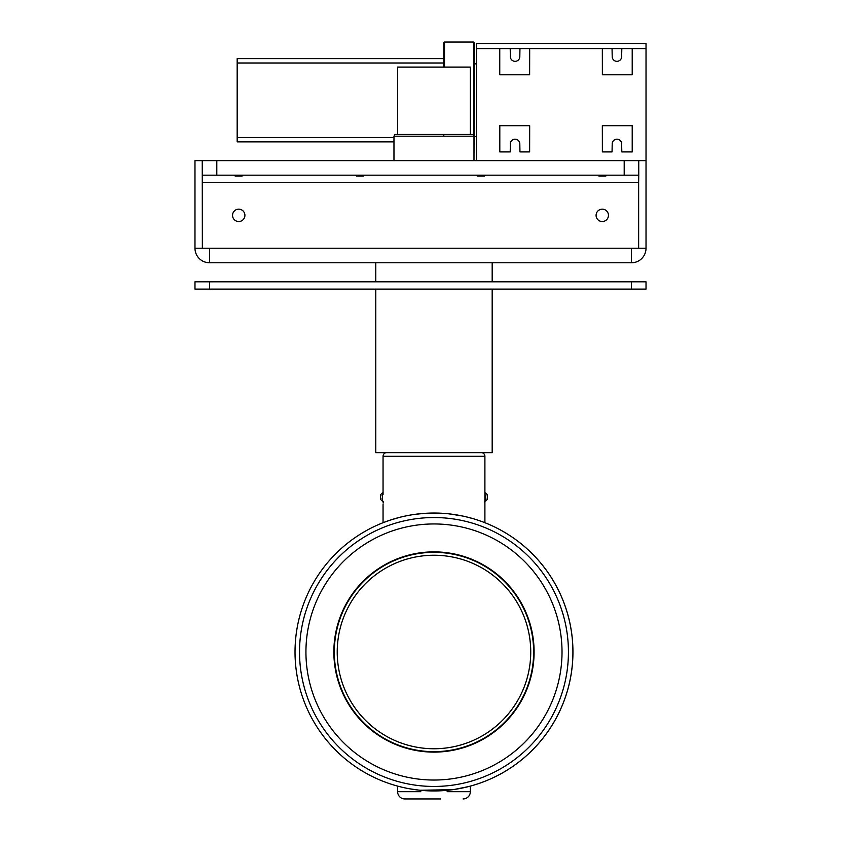 <?xml version="1.0" encoding="UTF-8"?>
<svg xmlns="http://www.w3.org/2000/svg" width="841" height="841" viewBox="0 0 841 841"><rect width="100%" height="100%" fill="white"/><g stroke="black" fill="none" stroke-linecap="round" stroke-linejoin="round"><path stroke-width="1.26" d="M602.356 175.18L606.739 175.18L605.93 175.99L598.813 175.99L598.014 175.18L602.356 175.18M238.445 175.18L242.986 175.18L242.187 175.99L235.07 175.99L234.261 175.18L238.445 175.18M359.664 175.18L364.237 175.18L363.428 175.99L356.321 175.99L355.512 175.18L359.664 175.18M480.926 175.18L485.488 175.18L484.679 175.99L477.572 175.99L476.763 175.18L480.926 175.18M397.604 134.444L397.604 67.08L470.35 67.08L470.35 134.444M443.785 134.444L443.785 136.189M473.988 158.076L474.345 42.775L473.609 42.05L473.609 135.538M474.345 63.874L476.521 63.874L476.521 126.224M476.521 114.281L476.521 110.434M238.728 221.53A6.181 6.181 0 0 1 232.547 215.338A6.181 6.181 0 0 1 238.728 209.157A6.181 6.181 0 0 1 244.91 215.338A6.181 6.181 0 0 1 238.728 221.53M602.272 221.53A6.181 6.181 0 0 1 596.09 215.338A6.181 6.181 0 0 1 602.272 209.157A6.181 6.181 0 0 1 608.453 215.338A6.181 6.181 0 0 1 602.272 221.53M375.78 289.094L375.78 452.658L492.174 452.658L492.174 289.094M433.977 452.658L480.978 452.658M484.879 504.306L484.9 456.295A3.637 3.637 0 0 0 481.262 452.658A3.637 3.637 0 0 1 484.9 456.295L484.9 487.938M383.054 494.487L383.054 487.938M467.68 786.798A138.954 138.954 -90 0 0 433.977 513.042A138.954 138.954 -90 0 0 295.023 651.996A138.954 138.954 -90 0 0 433.977 790.95A138.954 138.954 -90 0 0 481.052 521.252M480.968 521.231A138.954 138.954 -90 0 0 470.077 517.814M469.94 517.772A138.954 138.954 -90 0 0 466.398 516.879M462.287 515.954A138.954 138.954 -90 0 0 448.957 513.851M443.964 513.399A138.954 138.954 -90 0 0 434.04 513.042M442.744 513.315L444.269 513.42M451.218 514.114L453.373 514.398M484.9 522.713L484.9 505.21L484.9 522.713L484.9 505.21L484.9 522.713L482.66 521.851M481.914 521.567L476.279 519.633M473.325 518.729L466.187 516.826M462.424 515.985L448.905 513.84M444.006 513.399L424.001 513.399M423.99 513.399L414.434 514.419M412.111 514.776L405.667 515.954M405.625 515.964L401.693 516.847M399.748 517.32L390.413 520.043M389.11 520.484L386.997 521.22M391.643 519.643L384.032 522.324M384.053 522.314L385.252 521.862M386.124 521.536L386.902 521.252M394.713 518.708L397.877 517.814M401.851 516.805L405.299 516.027M414.403 514.429L423.906 513.409M484.731 501.488L484.815 503.002M382.497 492.931L382.497 501.131M401.104 786.997L399.16 786.514M399.79 786.671L400.327 786.808M400.4 786.829L401.945 787.208M408.263 788.543L404.7 787.828M406.834 788.269L407.738 788.448M415.401 789.699L416.453 789.836M420.048 790.246L426.829 790.761M484.9 505.21L484.9 488.085L484.9 501.183L485.457 501.183A4.878 4.878 0 0 0 487.307 499.102L487.307 498.103L487.307 499.102A4.878 4.878 0 0 1 485.457 501.183L484.9 491.953M333.856 651.996A100.121 100.121 90 0 1 433.977 551.875A100.121 100.121 90 0 1 534.098 651.996A100.121 100.121 90 0 1 433.977 752.117A100.121 100.121 90 0 1 333.856 651.996M533.646 651.996A99.669 99.669 90 0 1 433.977 751.665A99.669 99.669 90 0 1 334.308 651.996A99.669 99.669 90 0 1 433.977 552.327A99.669 99.669 90 0 1 533.646 651.996M337.22 651.996A96.757 96.757 -90 0 0 433.977 748.753A96.757 96.757 -90 0 0 530.734 651.996A96.757 96.757 -90 0 0 433.977 555.239A96.757 96.757 -90 0 0 337.22 651.996M209.483 281.819L646.025 281.819L646.025 289.094L194.975 289.094L194.975 281.819L209.483 281.819M194.975 281.819L194.975 289.094M487.307 496.999L487.307 498.471L487.307 496.999M487.307 494.96L487.307 498.103L487.307 494.96A4.878 4.878 0 0 0 485.457 492.889A4.878 4.878 0 0 1 487.307 494.96M420.826 791.675L397.604 791.675A7.275 7.275 90 0 0 404.878 798.95L427.302 798.95M440.652 798.95L404.878 798.95M383.054 492.889L382.497 492.889A4.878 4.878 0 0 0 380.647 494.96L380.647 499.102A4.878 4.878 0 0 0 382.497 501.183L383.054 501.183M447.128 791.675L470.35 791.675L470.35 786.104L470.35 791.675A7.275 7.275 90 0 1 463.076 798.95A7.275 7.275 90 0 0 470.35 791.675L470.35 786.104L468.742 786.524M468.49 786.598L454.214 789.468M452.71 789.678L420.058 790.246M418.397 790.067L409.62 788.795M397.604 786.104L397.604 791.675M444.584 790.54L447.78 790.256M454.298 789.457L455.559 789.257M434.303 790.95A138.954 138.954 -90 0 0 435.028 790.939M436.069 790.929A138.954 138.954 -90 0 0 436.216 790.929L435.133 790.939L436.237 790.929M436.248 790.929A138.954 138.954 -90 0 0 436.679 790.918A138.954 138.954 -90 0 0 436.826 790.918A138.954 138.954 -90 0 0 437.225 790.908L437.246 790.908A138.954 138.954 -90 0 0 438.108 790.887A138.954 138.954 -90 0 0 438.235 790.887M439.769 790.824L438.823 790.866A138.954 138.954 -90 0 0 441.062 790.771M444.658 790.54A138.954 138.954 -90 0 0 452.174 789.752M454.245 789.457A138.954 138.954 -90 0 0 456.6 789.089L459.228 788.637A138.954 138.954 -90 0 0 459.585 788.564M459.985 788.49A138.954 138.954 -90 0 0 460.143 788.459A138.954 138.954 -90 0 0 460.216 788.448A138.954 138.954 -90 0 0 461.656 788.164A138.954 138.954 -90 0 0 461.783 788.133M383.223 501.509L383.139 503.055M383.075 504.253L383.054 505.178M484.9 456.295L383.054 456.295L383.054 488.695L383.054 456.295A3.637 3.637 0 0 1 386.692 452.658M383.054 522.713L383.054 505.21L383.054 522.713M194.975 248.221A14.549 14.549 0 0 0 209.525 262.77L209.525 248.221L194.975 248.221L194.975 160.631L638.75 160.631L638.75 175.18L624.201 175.18L624.201 160.631M202.355 248.221L202.25 160.631M209.525 262.77L631.475 262.77A14.549 14.549 0 0 0 646.025 248.221L638.645 248.221L638.645 182.455L202.355 182.455M632.211 151.906L632.211 125.708L632.253 151.906L621.804 151.906L621.657 143.822L621.804 151.906M602.377 125.708L602.377 150.444L602.335 125.708L632.211 125.708M602.377 150.444L602.377 151.906L612.059 151.906L612.206 143.822A4.731 4.731 -90 0 1 616.937 139.175A4.731 4.731 -90 0 1 621.657 143.822L621.657 143.822A4.731 4.731 0 0 0 616.937 139.175A4.731 4.731 0 0 0 612.206 143.822L612.059 151.906M499.806 125.708L499.806 151.906L499.754 125.708L529.683 125.708L529.63 151.906L519.948 151.906L519.812 143.822L519.948 151.906M529.63 125.708L529.63 150.444M510.35 143.822A4.731 4.731 -90 0 1 515.081 139.175A4.731 4.731 -90 0 1 519.812 143.822L519.812 143.822A4.731 4.731 0 0 0 515.081 139.175A4.731 4.731 0 0 0 510.35 143.822L510.214 151.906L510.35 143.822M499.806 151.906L510.214 151.906M602.377 74.786L602.335 50.05L602.377 74.786L632.211 74.786L632.211 48.599L646.025 48.599L646.025 160.631L638.75 160.631M632.211 48.599L621.804 48.599L621.657 56.683A4.731 4.731 0 0 1 616.937 61.33A4.731 4.731 0 0 1 612.206 56.683L612.059 48.599L621.804 48.599L621.657 56.683A4.731 4.731 -90 0 1 616.937 61.33A4.731 4.731 -90 0 1 612.206 56.683L612.059 48.599L602.377 48.599L602.377 50.05M632.253 48.599L632.211 74.786M529.683 50.05L529.63 74.786L529.683 50.05M499.754 48.599L499.754 74.786L499.754 48.599L476.521 48.599L476.521 43.501L476.521 160.631M499.806 48.599L510.214 48.599L510.35 56.683L510.214 48.599L519.948 48.599L519.812 56.683A4.731 4.731 0 0 1 515.081 61.33A4.731 4.731 0 0 1 510.35 56.683A4.731 4.731 90 0 0 515.081 61.33A4.731 4.731 90 0 0 519.812 56.683L519.948 48.599L529.63 48.599L529.63 50.05M499.806 74.786L529.63 74.786M216.799 160.631L216.799 175.18L202.25 175.18M216.799 175.18L624.201 175.18M638.75 175.18L638.645 182.455M646.025 248.221L646.025 160.631M476.521 43.501L646.025 43.501L646.025 48.599M631.475 262.77L631.475 248.221L638.645 248.221M444.511 67.08L444.511 42.05L473.609 42.05M443.785 58.639L443.785 42.775L443.785 67.08L443.785 58.639L237.173 58.639L237.173 63.001L237.173 58.639L443.785 58.639M393.966 137.504L237.173 137.504L237.173 141.866L237.173 63.001L443.785 63.001M237.173 141.866L393.966 141.866L237.173 141.866M393.966 136.189L394.976 134.444L472.978 134.444L473.988 136.189L393.966 136.189L393.966 160.631M473.988 160.631L473.988 136.189M411.354 789.089L410.261 788.911M433.409 790.95L432.831 790.939M430.624 790.908L429.94 790.887M435.48 790.939L436.143 790.929M484.9 499.575L484.9 497.031M568.432 651.996A134.455 134.455 -90 0 0 433.977 517.541A134.455 134.455 -90 0 0 299.522 651.996A134.455 134.455 -90 0 0 433.977 786.451A134.455 134.455 -90 0 0 568.432 651.996M562.019 651.996A128.042 128.042 -90 0 0 433.977 523.954A128.042 128.042 -90 0 0 305.935 651.996A128.042 128.042 -90 0 0 433.977 780.038A128.042 128.042 -90 0 0 562.019 651.996M209.525 281.819L209.525 289.094M631.475 281.819L631.475 289.094M470.35 786.104L470.35 791.675M631.475 248.221L209.525 248.221M529.63 48.599L602.377 48.599M476.521 136.62L474.345 136.62M492.174 262.77L492.174 281.819M382.497 497.904L382.161 498.482M485.457 497.904L485.793 498.482M485.457 496.158L485.793 495.58M382.497 496.158L382.161 495.58M375.78 262.77L375.78 281.819M443.785 42.775L444.511 42.05"/></g></svg>
